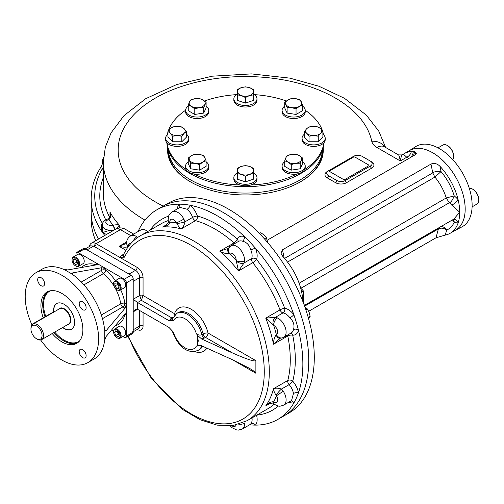 <?xml version="1.0" encoding="UTF-8"?>
<svg xmlns="http://www.w3.org/2000/svg" width="504" height="504" viewBox="0 0 504 504"><rect width="100%" height="100%" fill="white"/><g stroke="black" fill="none" stroke-linecap="round" stroke-linejoin="round"><path stroke-width="0.76" d="M95.716 240.692A154.237 89.044 180 0 1 91.18 219.265L91.18 212.001A154.237 89.044 0 0 0 98.494 239.091A154.237 89.044 180 0 1 91.18 212.001L91.18 198.923A154.237 89.044 0 0 0 102.923 232.999A154.237 89.044 0 0 0 104.769 235.469M53.437 312.285A2.375 1.367 120 0 0 52.498 312.493L32.779 323.877A2.375 1.367 120 0 0 31.103 326.8M36.515 338.745L37.252 339.173A8.896 5.135 -120 0 0 41.7 339.614A8.896 5.135 -120 0 0 41.7 329.339A8.896 5.135 -120 0 0 32.798 324.198A8.896 5.135 -120 0 0 30.958 328.274L30.958 329.118A7.862 4.536 -120 0 0 36.515 338.745A7.862 4.536 -120 0 0 42.071 335.538A7.862 4.536 -120 0 0 36.515 325.912A7.862 4.536 -120 0 0 30.958 329.118M56.788 303.502A14.83 8.562 -120 0 0 53.821 310.231A14.83 8.562 -120 0 0 53.922 312.001M62.824 327.417A14.83 8.562 -120 0 0 71.618 329.188M40.666 339.979A51.906 29.969 -120 0 0 87.853 362.622L94.147 358.993A51.906 29.969 -120 0 0 104.605 340.389L106.18 336.451L125.017 314.042L125.981 313.595L126.384 314.83L126.384 282.864A2.967 1.714 -120 0 0 124.286 279.229L105.834 268.575L101.638 267.737L72.809 272.84L72.809 274.655L71.94 273.502L72.809 272.84M122.913 336.559L124.286 337.352A2.967 1.714 -120 0 0 125.773 337.504L132.59 333.566A2.967 1.714 -120 0 0 133.201 332.205L133.201 278.926A2.967 1.714 -120 0 0 131.103 275.297L84.962 248.655A2.967 1.714 -120 0 0 83.481 248.51L76.665 252.447A2.967 1.714 -120 0 0 76.047 253.802L76.047 255.389M115.391 280.627A34.108 19.694 -120 0 0 105.834 270.302L105.834 268.575L78.145 252.592A2.967 1.714 -120 0 0 76.665 252.447M125.773 337.504A2.967 1.714 -120 0 0 126.384 336.143L126.384 314.83L125.017 314.042M41.139 277.717A4.895 2.829 -120 0 0 38.695 277.471A4.895 2.829 -120 0 0 37.68 279.714A4.895 2.829 -120 0 0 39.816 284.634A4.895 2.829 -120 0 0 43.59 285.951A4.895 2.829 -120 0 0 44.339 282.026A4.895 2.829 -120 0 0 41.139 277.717M86.127 307.679A4.895 2.829 -120 0 0 83.992 302.759A4.895 2.829 -120 0 0 80.218 301.442A4.895 2.829 -120 0 0 79.204 303.685A4.895 2.829 -120 0 0 81.339 308.612A4.895 2.829 -120 0 0 85.113 309.922A4.895 2.829 -120 0 0 86.127 307.679M82.669 357.626A4.895 2.829 -120 0 0 85.113 357.871A4.895 2.829 -120 0 0 85.113 352.22A4.895 2.829 -120 0 0 80.218 349.392A4.895 2.829 -120 0 0 79.204 351.635A4.895 2.829 -120 0 0 82.669 357.626M53.726 312.121A14.83 8.562 60 0 1 56.687 303.559A14.83 8.562 60 0 1 68.116 307.528A14.83 8.562 60 0 1 74.592 322.453A14.83 8.562 60 0 1 71.518 329.244A14.83 8.562 60 0 1 62.622 327.531M43.212 317.854A29.66 17.123 60 0 1 47.074 291.986A29.66 17.123 60 0 1 76.734 309.109A29.66 17.123 60 0 1 76.734 343.356A29.66 17.123 60 0 1 61.904 341.888A29.66 17.123 60 0 1 52.208 333.547M87.853 362.622A51.906 29.969 -120 0 0 87.853 302.69A51.906 29.969 -120 0 0 35.948 272.721A51.906 29.969 -120 0 0 25.2 296.478A51.906 29.969 -120 0 0 31.878 324.708M102.476 318.679L122.793 306.949A2.967 1.714 120 0 0 124.891 303.313L126.384 304.177L125.017 308.228L106.18 330.643L105.172 331.065L104.605 329.736A51.906 29.969 -120 0 0 72.809 274.655M104.769 339.677L104.769 330.422M111.586 330.019L113.595 331.185M76.047 266.15L76.047 268.468M96.604 264.827L96.604 263.245L97.474 264.216L96.604 264.827L67.775 269.93L63.58 269.331A51.906 29.969 -120 0 0 42.242 269.086L35.948 272.721M72.293 274.176L64.273 269.546M77.54 262.66L76.671 262.156L75.701 259.654M76.576 265.003L74.151 263.605L72.941 260.486L74.151 258.76L76.576 260.159L77.786 263.283L76.576 265.003M76.671 262.156L74.151 263.605M75.039 259.276L72.941 260.486M75.424 265.791L75.839 266.036A5.336 3.081 -120 0 0 78.511 266.301A5.336 3.081 -120 0 0 79.619 263.857A5.336 3.081 -120 0 0 77.288 258.483A5.336 3.081 -120 0 0 73.175 257.053A5.336 3.081 -120 0 0 72.066 259.497L72.066 259.982A4.744 2.74 -120 0 0 75.424 265.791A4.744 2.74 -120 0 0 78.775 263.857A4.744 2.74 -120 0 0 75.424 258.042A4.744 2.74 -120 0 0 72.066 259.982M78.511 266.301L83.122 263.636A5.336 3.081 -120 0 0 84.231 261.192A5.336 3.081 -120 0 0 81.9 255.818A5.336 3.081 -120 0 0 77.786 254.388L73.175 257.053M119.045 286.644L117.369 284.558L117.369 283.55M114.849 286.014L114.849 283.216L116.947 283.027L119.045 285.636L119.045 288.433L116.947 288.622L114.849 286.014L117.369 284.558M119.045 287.412L116.947 288.622M116.947 289.769L117.369 290.008A5.336 3.081 -120 0 0 120.034 290.272A5.336 3.081 -120 0 0 120.853 285.995A5.336 3.081 -120 0 0 117.369 281.289A5.336 3.081 -120 0 0 114.698 281.024A5.336 3.081 -120 0 0 113.589 283.469L113.589 283.954A4.744 2.74 -120 0 0 116.947 289.769A4.744 2.74 -120 0 0 120.305 287.828A4.744 2.74 -120 0 0 116.947 282.019A4.744 2.74 -120 0 0 113.589 283.954M120.034 290.272L124.652 287.608A5.336 3.081 -120 0 0 124.652 281.446A5.336 3.081 -120 0 0 119.309 278.359L114.698 281.024M119.183 334.65L118.314 334.146L117.344 331.651M115.794 330.756L118.213 332.155L119.429 335.273L118.213 336.993L115.794 335.595L114.584 332.476L115.794 330.756M116.682 331.267L114.584 332.476M118.314 334.146L115.794 335.595M116.947 337.718L117.369 337.957A5.336 3.081 -120 0 0 120.034 338.222A5.336 3.081 -120 0 0 121.143 335.777A5.336 3.081 -120 0 0 118.812 330.404A5.336 3.081 -120 0 0 114.698 328.973A5.336 3.081 -120 0 0 113.589 331.418L113.589 331.903A4.744 2.74 -120 0 0 116.947 337.718A4.744 2.74 -120 0 0 120.305 335.777A4.744 2.74 -120 0 0 116.947 329.969A4.744 2.74 -120 0 0 113.589 331.903M120.034 338.222L124.652 335.557A5.336 3.081 -120 0 0 124.652 329.396A5.336 3.081 -120 0 0 119.309 326.309L114.698 328.973M267.781 242.682L266.351 237.686L263.995 234.94L260.738 232.709L259.377 233.491M266.351 237.686L264.392 238.82M308.637 318.862L310.162 316.354L309.16 312.348L307.257 308.864L304.882 306.974M307.257 308.864L305.821 309.695M310.162 316.354L308.24 317.463M255.881 360.656C254.47 361.777 246.695 359.226 232.558 353.002L205.519 337.39A3.56 2.054 -60 0 0 208.032 333.031L255.881 360.656L255.881 373.25L232.558 359.78L249.045 368.103C253.499 370.686 255.774 372.406 255.881 373.25M197.574 335.437L196.333 333.541C198.028 335.091 199.874 335.488 201.865 334.725A3.56 2.054 -120 0 0 204.259 338.115L201.72 339.041L197.574 335.437L197.574 345.675L199.603 345.397L201.72 345.82L232.558 359.78M201.865 345.524L196.333 346.135A17.797 10.275 60 0 1 184.987 347.817A17.797 10.275 60 0 1 173.647 333.037L172.217 330.863L173.647 333.037M197.574 345.675L196.333 346.135M176.828 313.343L178.088 312.612A21.357 12.329 60 0 1 203.125 334.001L201.865 334.725A21.357 12.329 60 0 0 176.828 313.343L172.248 319.063L173.647 320.443A17.797 10.275 60 0 1 184.987 318.755A17.797 10.275 60 0 1 196.333 333.541M175.184 314.54A3.56 2.589 18.6 0 0 174.529 313.69L143.06 295.52L141.385 300.359L137.605 302.539L168.947 320.639L173.647 320.443M168.947 320.639L172.015 318.043L141.385 300.359L139.703 295.52A2.375 1.367 180 0 1 143.06 295.52L143.06 277.597A2.375 1.367 -0 0 0 139.703 277.597L139.703 295.52L133.201 299.269L137.529 302.494A3.56 2.054 60 0 0 137.605 302.539M131.972 332.501A5.935 3.427 -120 0 0 133.201 329.786L133.201 311.863L135.167 309.525L137.529 309.28A3.56 2.054 60 0 1 137.605 309.324L168.947 327.417L172.217 330.863M137.605 309.324L133.201 311.863L133.201 281.352L139.703 277.597A5.935 3.427 60 0 0 135.507 270.333L93.561 246.116L90.638 245.794L85.321 248.863M201.72 339.041L232.558 353.002M197.574 340.553C197.675 343.035 197.902 343.136 198.248 340.855C197.902 338.266 197.675 338.165 197.574 340.553M291.047 400.882A3.56 2.835 -99.1 0 1 293.851 402.967A121.017 69.867 60 0 1 277.798 419.441A121.017 69.867 60 0 1 255.503 425.111A121.017 69.867 60 0 1 249.631 424.79M250.041 424.557L250.866 423.776A3.56 2.835 39.1 0 1 255.503 425.111A14.83 8.562 60 0 0 256.574 415.258M168.342 221.854A5.935 1.575 -7.9 0 0 169.804 222.655C168.223 225.194 165.791 226.661 162.515 227.052L164.814 225.855C167.145 224.261 168.317 222.926 168.342 221.848A5.935 1.575 -7.9 0 0 168.342 221.854A5.935 1.575 -7.9 0 0 168.342 221.848L168.16 220.135C168.619 215.032 168.38 215.145 172.211 211.844L179.953 207.371L187.11 209.248A3.56 1.562 129.8 0 0 190.172 205.267A121.017 69.867 60 0 1 244.409 236.584A3.56 2.451 -72.1 0 1 242.43 241.183C246.683 242.134 249.493 245.102 250.866 250.085A3.56 0.624 157.2 0 1 255.503 248.289A121.017 69.867 60 0 1 293.851 314.723A3.56 0.624 -37.2 0 1 289.983 317.841C293.618 321.527 294.777 325.445 293.473 329.591A3.56 2.451 -167.9 0 1 298.45 330.183A121.017 69.867 60 0 1 298.45 392.811A121.017 69.867 60 0 1 293.851 402.967A14.83 8.562 60 0 1 289.025 402.047M283.33 391.331A5.935 0.365 147.5 0 0 276.406 395.854L276.116 395.325A5.935 1.109 131.8 0 1 281.503 389.038L283.33 391.331A11.271 6.508 60 0 1 283.777 405.077L291.526 400.604L293.473 393.473A3.56 1.562 -9.8 0 1 298.45 392.811A14.83 8.562 60 0 0 292.723 381.188A3.56 0.97 -41.5 0 1 289.126 384.634A11.271 6.508 60 0 1 293.473 393.473M234.883 243.495A3.56 2.054 60 0 1 234.039 242.922A3.56 1.462 131.4 0 0 237.201 239.028A14.83 8.562 60 0 1 244.409 236.584A121.017 69.867 60 0 1 255.503 248.289A14.83 8.562 60 0 1 256.549 259.453A110.338 63.706 60 0 1 284.71 308.228A3.56 2.621 -80.4 0 1 283.034 312.908A3.56 2.054 60 0 1 280.016 309.891A3.56 0.743 158.7 0 1 284.71 308.228A14.83 8.562 60 0 1 293.851 314.723A121.017 69.867 60 0 1 298.45 330.183A14.83 8.562 60 0 1 292.723 335.198A110.338 63.706 60 0 1 292.723 381.188A3.56 2.514 -165.2 0 0 287.778 380.495A3.56 2.054 60 0 0 289.126 384.634L281.503 389.038C278.284 388.011 275.619 387.904 273.514 388.729A106.779 61.652 60 0 1 265.759 405.871L269.445 403.742M138.065 231.556A121.017 69.867 60 0 1 156.782 209.84A121.017 69.867 60 0 1 179.078 204.17A121.017 69.867 60 0 1 190.172 205.267A14.83 8.562 60 0 1 197.379 216.04A110.338 63.706 60 0 1 237.201 239.028A3.56 2.74 -151.5 0 1 238.001 241.693M177.458 208.814A14.83 8.562 60 0 1 179.078 204.17A3.56 2.835 -140.9 0 1 179.481 207.642M125.899 250.255L119.102 246.33C124.696 247.621 127.777 247.458 128.331 245.845A9.494 5.481 60 0 0 128.331 245.832A5.935 3.421 -0.1 0 1 126.592 243.419C126.447 240.408 127.802 237.875 130.668 235.828L140.736 230.013A11.271 6.508 60 0 1 147.735 231.5M230.196 425.842L232.18 427.801L236.647 429.95L238.411 430.107L242.235 429.061A11.271 6.508 60 0 0 244.541 423.19A5.935 3.156 176.4 0 1 238.795 424.267M273.174 403.427L273.174 403.427A5.935 1.575 -52.1 0 1 273.168 403.427A5.935 1.575 -52.1 0 1 273.206 401.751C270.213 401.858 267.731 403.231 265.759 405.871L267.939 404.473C271.102 403.118 272.847 402.772 273.174 403.427L274.567 404.441A5.935 3.156 -56.4 0 1 273.659 401.921L273.206 401.751M276.116 395.325C274.397 392.61 273.533 390.411 273.514 388.729L287.778 380.495A106.779 61.652 60 0 0 287.778 335.992A3.56 1.462 168.6 0 1 292.723 335.198A3.56 2.74 91.5 0 0 290.814 333.175M283.33 337.459A5.935 4.832 -112.5 0 1 282.87 337.686L280.035 338.31A5.935 4.026 -93.3 0 1 280.035 338.31A5.935 4.026 -93.3 0 1 276.116 334.883C274.397 337.283 273.533 340.395 273.514 344.226L287.778 335.992A3.56 2.054 -120 0 1 287.702 334.971M280.092 338.386L273.514 344.226A106.779 61.652 60 0 0 265.759 318.125L280.016 309.891A106.779 61.652 60 0 0 252.769 262.691A3.56 0.743 141.3 0 0 256.549 259.453A3.56 2.621 20.4 0 0 251.66 258.571A3.56 2.054 -120 0 0 252.769 262.691L238.505 270.925L236.168 260.448A5.935 3.673 -176.1 0 0 244.541 260.807L244.043 262.968A5.935 3.837 -154 0 1 236.193 260.984M277.534 317.955A5.935 3.673 116.1 0 0 273.659 325.389L273.206 325.093A5.935 3.837 94 0 1 275.411 317.306L277.534 317.955A11.271 6.508 60 0 1 285.384 327.814A11.271 6.508 60 0 1 283.777 337.239L282.87 337.686A5.935 4.832 -112.5 0 1 276.406 334.625L276.116 334.883M289.983 317.841A11.271 6.508 60 0 0 283.034 312.908L275.411 317.306L265.759 318.125L273.206 325.093M250.866 250.085A11.271 6.508 60 0 1 251.66 258.571L244.043 262.968L238.505 270.925A106.779 61.652 60 0 0 219.782 251.156L234.039 242.922A106.779 61.652 60 0 0 195.502 220.67A3.56 2.514 105.2 0 0 197.379 216.04A3.56 0.97 -18.5 0 0 192.591 217.432A3.56 2.054 -120 0 0 195.502 220.67L181.238 228.904C179.789 228.047 178.315 226.195 176.828 223.354L176.513 222.837A5.935 0.365 152.5 0 0 183.891 219.101L184.968 221.829A5.935 1.109 168.2 0 1 176.828 223.354M228.161 248.459L230.958 245.763A11.271 6.508 60 0 0 230.548 246.034A5.935 4.832 52.5 0 0 230.12 246.324L230.12 246.324A5.935 4.832 52.5 0 0 229.541 253.449L229.175 253.575C226.233 253.858 223.102 253.052 219.782 251.156L228.167 248.453A5.935 4.026 33.3 0 0 228.161 248.459A5.935 4.026 33.3 0 0 229.175 253.575M187.11 209.248A11.271 6.508 60 0 1 192.591 217.432L184.968 221.829C184.243 225.137 183.002 227.493 181.238 228.904A106.779 61.652 60 0 0 162.515 227.052L166.207 224.916M168.16 220.135A5.935 3.156 -3.6 0 0 169.886 222.182L169.804 222.655M130.668 235.828A11.271 6.508 60 0 1 136.905 236.76A5.935 3.156 123.6 0 0 133.106 241.202M126.693 241.945L119.102 246.33L125.628 243.766L126.699 242.909M126.592 243.419A5.935 3.427 -0 0 0 128.331 245.845L128.734 246.078M89.441 246.488A9.494 5.481 60 0 1 91.331 243.224A9.494 5.481 60 0 1 95.25 243.268A9.494 5.481 60 0 1 96.081 243.69L119.725 257.342L121.514 255.471A3.56 2.054 -120 0 0 123.033 255.761M95.25 243.268A2.375 1.373 -59.8 0 1 93.561 246.116L87.06 249.871A5.935 3.427 -120 0 0 84.092 249.575M123.291 255.648L122.957 255.893L124.463 257.172A103.219 59.592 60 0 1 233.843 285.762A103.219 59.592 60 0 1 240.477 420.311A103.219 59.592 60 0 1 128.35 336.011M143.06 277.597A8.303 4.794 60 0 0 137.189 267.422L119.725 257.342L124.463 257.172M137.189 267.422A2.375 1.367 -60 0 1 135.507 270.333L129.005 274.088L87.06 249.871M156.782 209.84L162.653 206.445A121.017 69.867 60 0 1 283.67 276.318A121.017 69.867 60 0 1 283.67 416.052L289.227 412.845A121.017 69.867 60 0 0 289.227 273.105A121.017 69.867 60 0 0 168.21 203.238L162.653 206.445A121.017 69.867 60 0 1 283.67 276.318A121.017 69.867 60 0 1 283.67 416.052L277.798 419.441M168.355 150.217A77.118 44.522 0 0 0 190.89 180.035A77.118 44.522 0 0 0 273.59 189.995A77.118 44.522 0 0 0 322.484 150.217M167.649 147.861A77.862 44.95 0 0 0 190.361 181.787A77.862 44.95 0 0 0 300.472 181.787A77.862 44.95 0 0 0 323.19 147.861M300.208 181.938A77.118 44.522 0 0 0 322.529 150.072M168.304 150.072A77.118 44.522 0 0 0 190.625 181.938M109.053 219.473C110.943 217.444 111.258 214.981 109.985 212.096L110.156 214.515C109.91 217.218 109.286 218.686 108.284 218.906A3.56 0.97 75.2 0 1 109.053 219.473L108.921 219.517A3.56 1.21 75.2 0 0 108.007 218.982C107.352 218.831 101.997 221.243 102.243 225.225A8.896 5.135 180 0 0 111.037 230.359C106.653 230.971 103.95 231.853 102.923 232.999L106.615 234.398M114.238 229.994A3.56 1.014 -102.1 0 0 113.003 225.206L113.142 225.175C116.134 224.677 118.182 224.639 119.29 225.055A142.078 82.026 180 0 1 109.985 212.096L109.985 216.241M114.692 229.736A3.56 1.077 -106.2 0 0 113.142 225.175M116.796 228.614L119.29 225.055L119.29 227.972M111.031 231.846L111.037 230.359A8.896 5.135 0 0 0 114.124 230.063M102.835 222.768A12.455 7.195 0 0 0 102.23 223.102A3.56 2.079 -120.6 0 0 102.608 223.285M102.243 225.225L102.923 232.999C101.121 229.364 100.895 226.063 102.23 223.102A150.677 86.99 0 0 1 102.23 168.934L101.657 165.967L102.243 164.021L102.243 161.003L103.534 157.469M103.345 168.015A3.56 2.079 -59.4 0 1 102.23 168.934A12.455 7.195 0 0 0 103.345 169.514M103.345 163.926L102.243 164.021M410.773 157.336A5.935 3.427 120 0 0 413.255 151.483A45.971 26.542 -120 0 0 411.346 151.521A45.971 26.542 -120 0 0 404.221 153.632A45.971 26.542 -120 0 0 403.32 154.192L402.085 154.917C401.587 155.289 400.995 157.298 400.302 160.959C399.615 157.298 399.023 155.289 398.525 154.917L384.432 146.784A14.83 8.562 120 0 0 377.017 147.514L400.302 160.959L406.753 157.242C404.359 154.986 403.099 154.048 402.973 154.432M451.603 220.406A5.935 4.486 -155.3 0 1 454.274 222.214A5.935 3.944 111 0 0 453.02 219.593M440.339 226.964A5.935 4.832 -113.8 0 1 446.639 230.082A41.523 23.971 -120 0 0 454.274 222.214A16.311 9.418 -120 0 0 458.142 222.844A45.971 26.542 -120 0 0 459.717 212.216A45.971 26.542 -120 0 0 458.142 199.773A5.935 1.254 -38.8 0 1 451.849 205.178L459.717 212.216L453.789 219.146L304.473 305.355L303.71 303.61M414.464 151.553L414.313 152.101L413.255 151.483A45.971 26.542 -120 0 1 414.464 151.553L416.606 153.248L415.044 154.873L267.322 240.156M411.346 151.521A5.935 3.856 -52.8 0 1 406.753 157.242L409.059 158.754M345.253 180.52L370.421 165.986A5.935 3.427 0 0 0 372.154 163.567A5.935 3.427 0 0 0 370.421 161.141L362.029 156.303A5.935 3.427 0 0 0 353.638 156.303L328.469 170.831A5.935 3.427 0 0 0 326.737 173.25A5.935 3.427 0 0 0 328.469 175.676L336.861 180.52A5.935 3.427 0 0 0 345.253 180.52A1.777 1.027 -120 0 0 346.506 182.7L371.675 168.166A1.777 1.027 60 0 1 370.421 165.986M284.288 258.596L432.779 172.866C433.698 171.769 436.451 171.341 441.038 171.574L434.927 177.074L287.526 262.093M299.124 283.229L446.248 197.946C443.848 190.342 440.074 183.38 434.927 177.074M446.248 197.946L454.224 195.898C452.624 200.025 451.004 202.299 449.373 202.728L300.749 288.351A10.382 5.991 60 0 1 303.358 290.909A5.935 1.254 -38.8 0 1 301.575 291.709M441.038 171.574C447.124 178.882 451.521 186.984 454.224 195.898A16.311 9.418 -120 0 1 458.142 199.773A45.971 26.542 -120 0 0 439.948 166.27L441.038 171.574M453.43 219.353A5.935 4.681 -95.1 0 1 458.142 222.844A45.971 26.542 -120 0 1 450.192 233.257A45.971 26.542 -120 0 1 445.297 235.078L436.017 237.781L308.7 311.283M302.81 301.386A45.971 26.542 60 0 0 302.255 295.388L302.255 295.388A45.971 26.542 60 0 0 301.26 290.342A45.971 26.542 60 0 0 283.072 256.845L280.967 253.241L282.492 249.808L430.983 164.077C434.209 162.83 437.201 163.561 439.948 166.27M303.358 290.909L303.477 301.335M404.221 153.632L409.67 150.482A45.971 26.542 60 0 1 455.647 177.024A45.971 26.542 60 0 1 455.647 230.114L450.192 233.257M305.222 110.263A78.599 45.379 180 0 1 322.623 131.197M322.888 132.029A78.599 45.379 180 0 1 323.549 134.77M323.826 142.871A78.599 45.379 180 0 1 304.731 169.489M296.988 173.956A78.599 45.379 180 0 1 250.891 184.981M239.942 184.981A78.599 45.379 180 0 1 193.845 173.956M186.102 169.489A78.599 45.379 180 0 1 167.007 142.871M167.284 134.77A78.599 45.379 180 0 1 167.952 132.029M168.21 131.197A78.599 45.379 180 0 1 185.611 110.263M204.479 100.97A78.599 45.379 180 0 1 236.414 94.632M254.419 94.632A78.599 45.379 180 0 1 286.354 100.97M323.978 142.701A78.599 45.379 180 0 1 245.417 186.663A78.599 45.379 180 0 1 166.856 142.701M168.304 150.973A77.118 44.522 180 0 1 168.33 150.142M322.51 150.142A77.118 44.522 180 0 1 322.535 150.973M345.038 179.43L368.531 165.866L345.038 179.43A1.184 0.687 180 0 1 343.363 179.43L329.937 171.681A1.184 0.687 180 0 1 329.937 170.711L353.43 157.147A1.184 0.687 180 0 1 355.106 157.147L368.531 164.896A1.184 0.687 180 0 1 368.531 165.866M454.929 230.523A45.996 26.555 -120 0 0 455.081 230.448L461.954 226.863A46.33 26.75 -120 0 0 472.128 205.336A46.33 26.75 -120 0 0 451.534 158.319A46.33 26.75 -120 0 0 415.642 146.645L409.097 150.803A45.996 26.555 -120 0 0 408.958 150.898M455.081 230.448A45.996 26.555 -120 0 0 455.66 177.017A45.996 26.555 -120 0 0 409.097 150.803M453.631 156.145A8.303 4.794 -120 0 0 453.631 155.906A8.303 4.794 -120 0 0 447.76 145.738A8.303 4.794 -120 0 0 447.552 145.625M452.737 159.611A8.896 5.135 -120 0 0 453.631 156.391A8.896 5.135 -120 0 0 447.338 145.492A8.896 5.135 -120 0 0 442.89 145.051L438.033 147.855M478.794 199.735A8.303 4.794 -120 0 0 478.8 199.502A8.303 4.794 -120 0 0 472.928 189.328A8.303 4.794 -120 0 0 472.721 189.214M472.103 206.861L476.954 204.057A8.896 5.135 -120 0 0 478.8 199.987A8.896 5.135 -120 0 0 472.506 189.088A8.896 5.135 -120 0 0 469.274 188.25M284.722 161.816A11.567 6.678 -0 0 0 282.089 166.062A11.567 6.678 -0 0 0 293.656 172.74A11.567 6.678 -0 0 0 305.222 166.062A11.567 6.678 -0 0 0 304.832 164.329A11.567 6.678 -0 0 0 302.589 161.816M284.722 160.808L284.722 166.37L291.262 170.144L300.195 168.764L302.589 163.605L302.589 158.048L301.392 160.039A8.007 4.624 180 0 1 295.728 163.309A8.007 4.624 180 0 1 287.992 162.112A8.007 4.624 180 0 1 285.919 157.645L287.116 155.654L291.583 154.375L296.05 154.268L299.319 155.572A8.007 4.624 180 0 1 301.392 160.039L300.195 163.202L295.728 163.309L291.262 164.581L287.992 162.112L284.722 160.808L285.919 157.645A8.007 4.624 180 0 1 291.583 154.375A8.007 4.624 -0 0 1 299.319 155.572L302.589 158.048M282.089 166.062L282.089 167.561A11.567 6.678 -0 0 0 293.656 174.239A11.567 6.678 -0 0 0 305.222 167.561L305.222 166.062M300.195 163.202L300.195 168.764M291.262 164.581L291.262 170.144M237.409 172.778A11.567 6.678 0 0 0 233.85 177.597A11.567 6.678 0 0 0 242.424 184.048A11.567 6.678 0 0 0 255.433 180.936A11.567 6.678 0 0 0 256.983 177.597A11.567 6.678 0 0 0 253.424 172.778M237.409 173.634L237.409 179.197L245.417 181.862L253.424 179.197L253.424 173.634L249.423 174.384A8.007 4.624 180 0 1 241.416 174.384A8.007 4.624 180 0 1 237.409 170.377A8.007 4.624 180 0 1 241.416 166.377L245.417 165.627L249.423 166.377L253.424 168.292L253.424 170.377A8.007 4.624 180 0 1 249.423 174.384L245.417 176.299L241.416 174.384L237.409 173.634L237.409 168.292L241.416 166.377A8.007 4.624 180 0 1 249.423 166.377A8.007 4.624 0 0 1 253.424 170.377L253.424 173.634M233.85 177.597L233.85 179.096A11.567 6.678 0 0 0 242.424 185.548A11.567 6.678 0 0 0 255.433 182.435A11.567 6.678 0 0 0 256.983 179.096L256.983 177.597M245.417 176.299L245.417 181.862M188.244 161.816A11.567 6.678 0 0 0 185.611 166.062A11.567 6.678 0 0 0 200.17 172.513A11.567 6.678 0 0 0 208.744 166.062A11.567 6.678 0 0 0 206.111 161.816M188.244 158.048L191.514 155.572L194.783 154.268L199.25 154.375A8.007 4.624 180 0 1 204.914 157.645A8.007 4.624 0 0 1 202.841 162.112L199.571 164.581L195.105 163.309L190.638 163.202L188.244 158.048L188.244 163.605L190.638 168.764L199.571 170.144L206.111 166.37L206.111 160.808L202.841 162.112A8.007 4.624 180 0 1 195.105 163.309A8.007 4.624 180 0 1 189.441 160.039A8.007 4.624 180 0 1 191.514 155.572A8.007 4.624 180 0 1 199.25 154.375L203.717 155.654L206.111 160.808M185.611 166.062L185.611 167.561A11.567 6.678 0 0 0 200.17 174.012A11.567 6.678 0 0 0 208.744 167.561L208.744 166.062M199.571 164.581L199.571 170.144M190.638 163.202L190.638 168.764M167.952 134.196A11.567 6.678 0 0 0 165.633 138.209A11.567 6.678 0 0 0 171.417 143.993A11.567 6.678 0 0 0 188.767 138.209A11.567 6.678 0 0 0 186.442 134.196M167.952 131.576L170.264 128.684L172.576 126.951L177.2 126.372L181.824 126.951L184.136 128.684A8.007 4.624 180 0 1 184.136 133.302A8.007 4.624 0 0 1 177.2 135.614L172.576 136.2L170.264 133.302L167.952 131.576L167.952 137.138L172.576 141.763L181.824 141.763L186.442 137.138L186.442 131.576L184.136 133.302L181.824 136.2L177.2 135.614A8.007 4.624 180 0 1 170.264 133.302A8.007 4.624 180 0 1 170.264 128.684A8.007 4.624 180 0 1 177.2 126.372A8.007 4.624 180 0 1 184.136 128.684L186.442 131.576M165.633 138.209L165.633 139.709A11.567 6.678 0 0 0 171.417 145.492A11.567 6.678 0 0 0 188.767 139.709L188.767 138.209M181.824 136.2L181.824 141.763M172.576 136.2L172.576 141.763M188.244 106.117A11.567 6.678 0 0 0 185.611 110.357A11.567 6.678 0 0 0 186.007 112.09A11.567 6.678 0 0 0 198.689 116.978A11.567 6.678 0 0 0 208.744 110.357A11.567 6.678 0 0 0 206.111 106.117M188.244 105.109L188.244 110.672L194.783 114.446L203.717 113.066L206.111 107.906L206.111 102.343L203.717 107.503L199.25 107.61L194.783 108.883L191.514 106.413A8.007 4.624 180 0 1 189.441 101.947A8.007 4.624 180 0 1 195.105 98.677A8.007 4.624 180 0 1 202.841 99.874A8.007 4.624 180 0 1 204.914 104.341A8.007 4.624 180 0 1 199.25 107.61A8.007 4.624 0 0 1 191.514 106.413L188.244 105.109L189.441 101.947L190.638 99.95L195.105 98.677L199.571 98.57L202.841 99.874L206.111 102.343M185.611 110.357L185.611 111.863A11.567 6.678 0 0 0 186.007 113.589A11.567 6.678 0 0 0 198.689 118.484A11.567 6.678 0 0 0 208.744 111.863L208.744 110.357M194.783 108.883L194.783 114.446M203.717 107.503L203.717 113.066M284.722 106.117A11.567 6.678 -0 0 0 282.089 110.357A11.567 6.678 -0 0 0 293.656 117.035A11.567 6.678 -0 0 0 305.222 110.357A11.567 6.678 -0 0 0 302.589 106.117M284.722 102.343L284.722 107.906L287.116 113.066L296.05 114.446L302.589 110.672L302.589 105.109L299.319 106.413A8.007 4.624 180 0 1 291.583 107.61L287.116 107.503L284.722 102.343L287.992 99.874A8.007 4.624 180 0 1 295.728 98.677A8.007 4.624 180 0 1 301.392 101.947A8.007 4.624 180 0 1 299.319 106.413L296.05 108.883L291.583 107.61A8.007 4.624 180 0 1 285.919 104.341A8.007 4.624 -0 0 1 287.992 99.874L291.262 98.57L295.728 98.677L300.195 99.95L302.589 105.109M282.089 110.357L282.089 111.863A11.567 6.678 -0 0 0 293.656 118.541A11.567 6.678 -0 0 0 305.222 111.863L305.222 110.357M287.116 107.503L287.116 113.066M296.05 108.883L296.05 114.446M304.391 134.196A11.567 6.678 -0 0 0 302.072 138.209A11.567 6.678 -0 0 0 313.639 144.887A11.567 6.678 -0 0 0 325.206 138.209A11.567 6.678 -0 0 0 322.888 134.196M304.391 131.576L304.391 137.138L309.015 141.763L318.263 141.763L322.888 137.138L322.888 131.576L320.576 133.302A8.007 4.624 180 0 1 313.639 135.614A8.007 4.624 180 0 1 306.703 133.302L304.391 131.576L306.703 128.684L309.015 126.951L313.639 126.372A8.007 4.624 180 0 1 320.576 128.684A8.007 4.624 180 0 1 320.576 133.302L318.263 136.2L313.639 135.614L309.015 136.2L306.703 133.302A8.007 4.624 180 0 1 306.703 128.684A8.007 4.624 -0 0 1 313.639 126.372L318.263 126.951L320.576 128.684L322.888 131.576M302.072 138.209L302.072 139.709A11.567 6.678 -0 0 0 313.639 146.387A11.567 6.678 -0 0 0 325.206 139.709L325.206 138.209M318.263 136.2L318.263 141.763M309.015 136.2L309.015 141.763M237.409 94.002A11.567 6.678 -0 0 0 235.399 95.483A11.567 6.678 -0 0 0 233.85 98.822A11.567 6.678 -0 0 0 245.417 105.5A11.567 6.678 -0 0 0 256.983 98.822A11.567 6.678 -0 0 0 253.424 94.002M237.409 94.859L237.409 100.422L245.417 103.093L253.424 100.422L253.424 94.859L249.423 95.609L245.417 97.53L241.416 95.609L237.409 94.859L237.409 91.608A8.007 4.624 180 0 1 241.416 87.602A8.007 4.624 180 0 1 249.423 87.602A8.007 4.624 180 0 1 253.424 91.608A8.007 4.624 180 0 1 249.423 95.609A8.007 4.624 180 0 1 241.416 95.609A8.007 4.624 -0 0 1 237.409 91.608L237.409 89.523L241.416 87.602L245.417 86.852L249.423 87.602L253.424 89.523L253.424 94.859M233.85 98.822L233.85 100.328A11.567 6.678 -0 0 0 245.417 107.005A11.567 6.678 -0 0 0 256.983 100.328L256.983 98.822M245.417 97.53L245.417 103.093M67.593 324.658A9.192 5.311 -120 0 0 68.903 313.633A9.192 5.311 -120 0 0 58.697 309.248M41.7 339.614L68.544 324.11A8.896 5.135 -120 0 0 68.544 313.834A8.896 5.135 -120 0 0 59.648 308.7L32.798 324.198M79.487 341.019A29.068 16.783 60 0 1 54.715 332.092M45.725 316.405A29.068 16.783 60 0 1 50.476 290.764M77.597 342.796A29.66 17.123 60 0 1 63.687 340.861A29.66 17.123 60 0 1 53.985 332.514M44.995 316.827A29.66 17.123 60 0 1 47.993 291.514M126.384 282.864L133.201 278.926M124.286 279.229L131.103 275.297M78.145 252.592L84.962 248.655M126.384 336.143L133.201 332.205M115.183 325.741A34.108 19.694 -120 0 0 124.835 314.257M125.017 308.228L122.793 306.949A2.967 1.714 60 0 1 120.733 303.799L101.348 314.994M120.733 289.869A34.108 19.694 -120 0 1 124.891 303.313A2.967 1.355 -8.7 0 0 120.733 303.799A31.141 17.98 -120 0 0 115.366 288.401M113.986 286.001A31.141 17.98 -120 0 0 103.333 273.659L83.948 284.848M105.834 270.302A2.967 1.355 -51.3 0 1 103.333 273.659A2.967 1.714 60 0 1 101.638 270.302A2.967 1.714 180 0 1 105.834 270.302M81.314 282.032L101.638 270.302L101.638 267.737M96.327 264.877A34.108 19.694 -120 0 0 81.553 267.492M104.605 329.736L106.18 330.643M173.937 315.901A3.56 2.054 -60 0 0 174.529 313.69A24.916 14.383 60 0 1 191.281 309.311A24.916 14.383 60 0 1 208.032 333.031A3.56 1.317 166.4 0 0 203.125 334.001A3.56 2.054 -120 0 0 205.519 337.39L204.259 338.115M172.532 318.95L172.248 319.063A3.56 2.054 60 0 1 170.755 318.774M172.551 318.289A3.56 2.054 60 0 1 172.015 318.043A3.56 2.054 -60 0 0 173.174 317.041M137.529 309.273L137.529 302.494M252 417.898A11.271 6.508 60 0 1 250.866 423.776M278.334 405.991A110.338 63.706 60 0 1 256.775 415.139M293.473 329.591A11.271 6.508 60 0 1 291.325 332.879L283.777 337.239M244.541 260.807A11.271 6.508 60 0 0 239.923 249.083A11.271 6.508 60 0 0 230.958 245.763L238.512 241.403A11.271 6.508 60 0 1 242.43 241.183M149.997 230.189A110.338 63.706 60 0 1 168.701 216.103M236.042 424.973A5.336 3.081 60 0 1 231.802 425.685M276.406 395.854A5.336 3.081 60 0 1 277.433 401.423A5.336 3.081 60 0 1 273.659 401.921A110.338 63.706 60 0 0 276.406 395.854M273.659 325.389A5.336 3.081 60 0 1 277.433 330.246A5.336 3.081 60 0 1 276.406 334.625A110.338 63.706 60 0 0 273.659 325.389M229.541 253.449A5.336 3.081 60 0 1 233.85 254.753A5.336 3.081 60 0 1 236.168 260.448A110.338 63.706 60 0 0 229.541 253.449M169.886 222.182A5.336 3.081 60 0 1 172.204 219.164A5.336 3.081 60 0 1 176.513 222.837A110.338 63.706 60 0 0 169.886 222.182M172.211 211.844A11.271 6.508 60 0 1 183.891 219.101M128.331 245.832A5.336 3.081 60 0 1 131.116 243.23M133.201 329.786L139.703 326.031A2.375 1.367 -0 0 1 143.06 326.031A8.303 4.794 60 0 1 137.245 329.459M139.703 310.533L139.703 326.031A5.935 3.427 60 0 1 138.474 328.747L133.201 331.796M143.06 326.031L143.06 312.474M130.889 235.696L120.406 229.648A9.494 5.481 -60 0 1 125.156 229.175A9.494 9.494 0 0 0 115.662 229.175A9.494 5.481 60 0 1 120.406 229.648L96.081 243.69A2.375 1.367 -60 0 1 94.399 246.601M123.776 254.161L121.514 255.471M274.195 404.183A106.779 61.652 60 0 1 268.159 408.568L247.187 420.676A106.779 61.652 60 0 0 247.187 297.379A106.779 61.652 60 0 0 140.408 235.727C132.804 240.188 127.008 246.872 123.014 255.793L123.014 255.793M140.408 235.727L161.381 223.618A106.779 61.652 60 0 1 168.197 220.582M201.757 345.839A21.357 12.329 60 0 1 198.185 350.33C185.081 355.295 176.368 342.531 172.273 331.008M202.545 346.198A21.357 12.329 60 0 1 199.439 349.606L198.185 350.33M206.861 348.151A24.916 14.383 60 0 1 194.582 351.546M385.598 147.458L378.75 131.078L366.301 115.095L344.471 98.299L318.994 86.266L289.838 78.126L251.301 73.893L212.316 76.18L176.564 84.603L145.738 98.677L124.003 115.63L111.069 132.867L105.317 147.137L103.345 162.112L103.345 193.114A142.078 82.026 0 0 0 109.67 217.319M103.345 162.112A142.078 82.026 0 0 0 144.938 220.103M113.003 225.206A5.336 3.081 180 0 1 106.212 223.499A5.336 3.081 180 0 1 108.921 219.517A145.637 84.08 180 0 0 113.003 225.206M103.345 163.472A8.896 5.135 180 0 1 102.243 161.003M103.345 177.54A145.637 84.08 0 0 0 105.764 219.864M304.347 305.474L440.805 226.693A35.595 20.551 -120 0 0 441.668 226.145M445.297 235.078L446.639 230.082A5.935 4.196 15 0 0 438.392 228.911L436.017 237.781M439.028 227.72A5.935 3.427 -120 0 0 438.392 228.911L304.592 306.161M415.819 154.337A5.935 4.196 -165 0 0 414.313 152.101A5.935 3.427 -60 0 1 413.274 155.893M371.675 168.166A7.711 4.454 0 0 0 371.675 161.872A1.777 1.027 -60 0 1 371.473 161.967M336.861 180.52A1.777 1.027 -60 0 1 335.601 182.7A7.711 4.454 0 0 0 346.506 182.7M371.675 161.872L370.434 161.148M328.469 175.676A1.777 1.027 -60 0 1 327.216 177.855L335.601 182.7M327.417 171.656A1.777 1.027 60 0 1 327.216 171.555A7.711 4.454 0 0 0 327.216 177.855M328.457 170.837L327.216 171.555M446.223 198.028L449.373 202.728A10.382 5.991 -120 0 1 451.849 205.178M430.983 164.077L432.779 172.866L434.839 177.043M282.492 249.808L284.18 258.061M384.949 147.08A14.83 12.02 168.3 0 0 371.757 141.271A18.39 10.616 0 0 0 377.017 147.514M371.757 141.271A127.247 73.464 0 0 0 185.081 85.321A127.247 73.464 0 0 0 163.252 206.098M249.978 424.595L242.235 429.061M274.567 404.441C279.216 406.596 279.002 406.741 283.777 405.077M125.156 229.175L133.667 234.095M91.331 243.224L115.662 229.175M127.751 336.357L151.131 377.981L182.958 409.702L200.138 419.75L217.111 425.143L233.087 425.515L247.187 420.676M91.18 198.923C91.237 187.475 94.727 176.488 101.663 165.967M402.085 154.917L398.525 154.917M447.76 145.738L447.338 145.492M453.631 155.906L453.631 156.391M472.928 189.328L472.506 189.088M478.8 199.502L478.8 199.987"/></g></svg>
